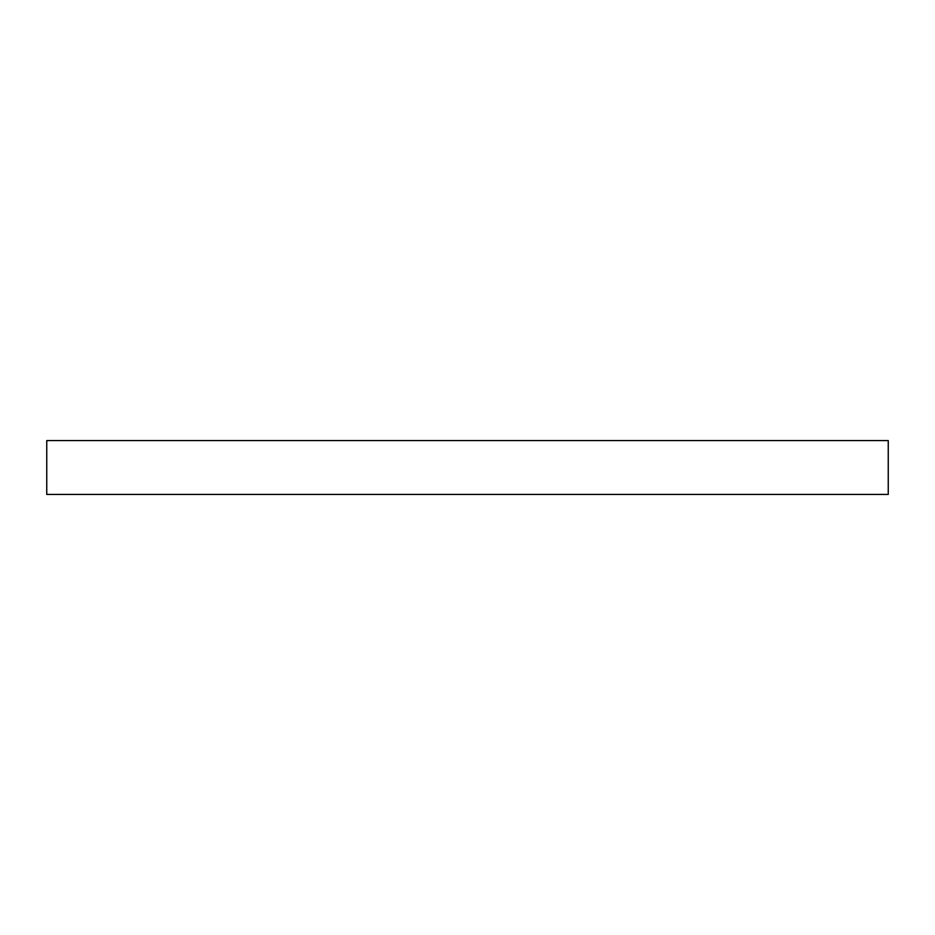 <?xml version="1.0" encoding="UTF-8"?>
<svg xmlns="http://www.w3.org/2000/svg" width="935" height="935" viewBox="0 0 935 935"><rect width="100%" height="100%" fill="white"/><g stroke="black" fill="none" stroke-linecap="round" stroke-linejoin="round"><path stroke-width="1.4" d="M888.25 440.572L46.75 440.572L46.75 494.428L888.25 494.428L888.25 440.572"/></g></svg>

